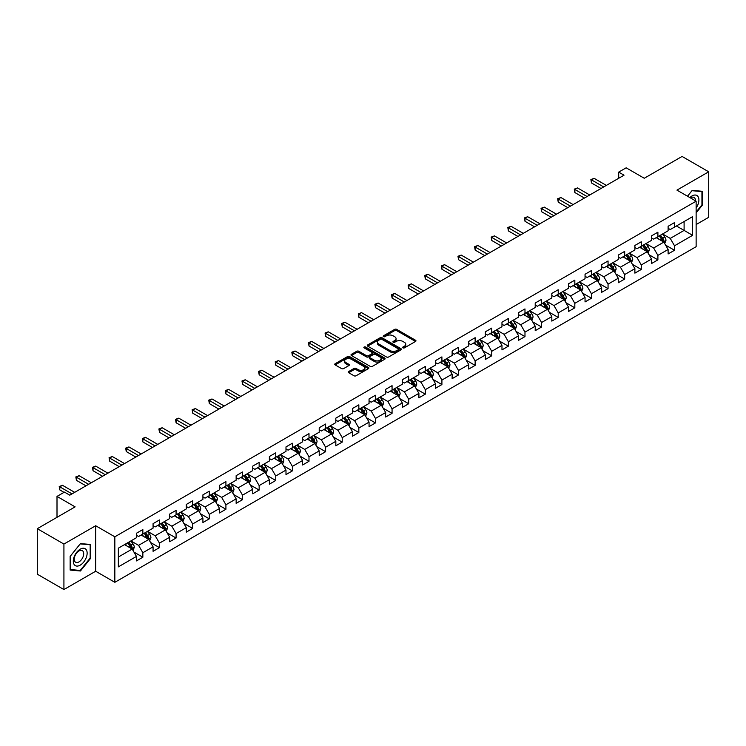 <?xml version="1.0" encoding="UTF-8"?>
<svg xmlns="http://www.w3.org/2000/svg" width="746" height="746" viewBox="0 0 746 746"><rect width="100%" height="100%" fill="white"/><g stroke="black" fill="none" stroke-linecap="round" stroke-linejoin="round"><path stroke-width="1.12" d="M402.961 347.869A1.035 0.597 0 0 0 404.425 347.869L415.531 341.454A1.483 0.858 0 0 0 415.96 340.847A1.483 0.858 0 0 0 415.531 340.251L396.713 329.387A1.483 0.858 0 0 0 394.625 329.387L383.509 335.793A1.035 0.597 0 0 0 384.973 336.642L386.409 335.812A4.728 2.732 0 0 1 393.105 335.812L394.671 336.716A4.728 2.732 0 0 1 396.061 338.647A4.728 2.732 0 0 1 394.671 340.577L393.235 341.407A1.035 0.597 0 0 0 394.699 342.255L396.135 341.426A4.728 2.732 0 0 1 402.831 341.426L404.397 342.33A4.728 2.732 0 0 1 405.777 344.26A4.728 2.732 0 0 1 404.397 346.191L402.961 347.021A1.035 0.597 0 0 0 402.961 347.869L402.961 347.021M348.727 371.517A1.483 0.858 0 0 0 348.298 372.114A1.483 0.858 0 0 0 348.727 372.72L354.005 375.77A1.483 0.858 0 0 0 356.094 375.77L368.431 368.645A1.483 0.858 0 0 0 368.869 368.039A1.483 0.858 0 0 0 368.431 367.442L349.613 356.579A1.483 0.858 0 0 0 347.524 356.579L335.187 363.694A1.483 0.858 0 0 0 334.758 364.3A1.483 0.858 0 0 0 335.187 364.906L341.565 368.589A1.483 0.858 0 0 0 343.654 368.589L348.932 365.54A1.483 0.858 0 0 0 349.37 364.934A1.483 0.858 0 0 0 348.932 364.328L345.771 362.5A3.954 2.285 0 0 1 344.615 360.887A3.954 2.285 0 0 1 347.058 358.779A3.954 2.285 0 0 1 351.366 359.274L363.759 366.426A3.954 2.285 0 0 1 364.915 368.039A3.954 2.285 0 0 1 362.472 370.156A3.954 2.285 0 0 1 358.164 369.652L356.094 368.468A1.483 0.858 0 0 0 354.005 368.468L348.727 371.517L348.727 372.72M696.13 224.565L708.7 217.31L708.7 171.804L682.077 156.436L644.264 178.266L626.155 167.813L618.704 172.112L624.029 175.189L69.788 495.176L64.454 492.108L57.004 496.407L57.004 517.314M63.923 544.067L63.923 589.564L95.665 571.24L95.665 525.743L63.923 544.067L37.3 528.69L75.113 506.86L57.004 496.407M95.665 525.743L114.837 536.803L696.13 201.196L696.13 246.702L114.837 582.309L114.837 536.803M708.7 171.804L676.958 190.127L696.13 201.196M386.521 356.998A1.483 0.858 0 0 0 388.61 356.998L400.947 349.874A1.483 0.858 0 0 0 401.376 349.268A1.483 0.858 0 0 0 400.947 348.671L382.129 337.807A1.483 0.858 0 0 0 380.04 337.807L367.703 344.922A1.483 0.858 0 0 0 367.265 345.529A1.483 0.858 0 0 0 367.703 346.135L386.521 356.998M364.505 348.093A1.035 0.597 0 0 1 365.559 348.242L365.559 347.011L384.694 358.052A1.483 0.858 0 0 1 385.123 358.658A1.483 0.858 0 0 1 384.694 359.264L372.357 366.379A1.483 0.858 0 0 1 370.258 366.379L351.441 355.516L356.728 352.494L356.728 351.263L351.441 354.313A1.483 0.858 0 0 0 351.012 354.919A1.483 0.858 0 0 0 351.441 355.516L351.441 354.313M356.728 352.494A1.483 0.858 0 0 1 358.817 352.494L358.817 351.263A1.483 0.858 0 0 0 356.728 351.263M358.817 351.263L366.445 355.665A1.483 0.858 0 0 0 368.533 355.665L372.04 353.651A1.483 0.858 0 0 0 372.468 353.045A1.483 0.858 0 0 0 372.04 352.438L364.095 347.85A1.035 0.597 0 0 1 365.559 347.011M63.923 589.564L37.3 574.196L37.3 528.69M133.954 552.087L142.85 557.225L142.85 552.73L153.07 546.827L153.07 551.322L159.458 547.629L159.458 543.144L169.687 537.241L169.687 541.727L176.075 538.034L176.075 533.549L186.295 527.646L186.295 532.131L192.692 528.448L192.692 523.953L202.912 518.05L202.912 522.545L209.3 518.852L209.3 514.367L219.529 508.464L219.529 512.95L225.917 509.257L225.917 504.772L236.146 498.869L236.146 503.354L242.534 499.671L242.534 495.176L252.754 489.273L252.754 493.768L259.151 490.075L259.151 485.59L269.371 479.687L269.371 484.173L275.759 480.48L275.759 475.995L285.988 470.092L285.988 474.577L292.376 470.894L292.376 466.399L302.606 460.496L302.606 464.991L308.993 461.298L308.993 456.813L319.213 450.91L319.213 455.396L325.61 451.703L325.61 447.218L335.831 441.315L335.831 445.8L342.218 442.117L342.218 437.622L352.448 431.72L352.448 436.214L358.835 432.521L358.835 428.036L369.056 422.133L369.056 426.619L375.452 422.926L375.452 418.441L385.673 412.538L385.673 417.023L392.06 413.34L392.06 408.845L402.29 402.943L402.29 407.437L408.677 403.745L408.677 399.259L418.907 393.356L418.907 397.842L425.295 394.149L425.295 389.664L435.515 383.761L435.515 388.246L441.912 384.563L441.912 380.068L452.132 374.166L452.132 378.66L458.52 374.968L458.52 370.482L468.749 364.58L468.749 369.065L475.137 365.372L475.137 360.887L485.357 354.984L485.357 359.469L491.754 355.786L491.754 351.291L501.974 345.389L501.974 349.883L508.362 346.191L508.362 341.705L518.591 335.803L518.591 340.288L524.979 336.595L524.979 332.11L535.208 326.207L535.208 330.692L541.596 327.009L541.596 322.514L551.816 316.612L551.816 321.106L558.213 317.414L558.213 312.928L568.433 307.026L568.433 311.511L574.821 307.818L574.821 303.333L585.05 297.43L585.05 301.916L591.438 298.232L591.438 293.738L601.668 287.835L601.668 292.329L608.055 288.637L608.055 284.151L618.275 278.249L618.275 282.734L624.672 279.041L624.672 274.556L634.893 268.653L634.893 273.139L641.28 269.455L641.28 264.961L651.51 259.058L651.51 263.552L657.897 259.86L657.897 255.374L668.118 249.472L668.118 253.957L674.515 250.264L674.515 245.779L692.614 235.326L692.614 216.629L684.101 221.553L684.101 230.402L692.614 235.326M142.85 557.225L136.453 560.908L136.453 556.423L118.353 566.876L118.353 548.179L136.453 537.726L136.453 533.241L142.85 529.548L142.85 534.043L153.07 528.14L153.07 523.645L159.458 519.962L159.458 524.447L169.687 518.545L169.687 514.059L176.075 510.367L176.075 514.852L186.295 508.949L186.295 504.464L192.692 500.771L192.692 505.266L202.912 499.363L202.912 494.868L209.3 491.185L209.3 495.67L219.529 489.768L219.529 485.282L225.917 481.59L225.917 486.075L236.146 480.172L236.146 475.687L242.534 471.994L242.534 476.489L252.754 470.586L252.754 466.091L259.151 462.408L259.151 466.893L269.371 460.991L269.371 456.505L275.759 452.813L275.759 457.298L285.988 451.395L285.988 446.91L292.376 443.217L292.376 447.712L302.606 441.809L302.606 437.315L308.993 433.631L308.993 438.116L319.213 432.214L319.213 427.728L325.61 424.036L325.61 428.521L335.831 422.618L335.831 418.133L342.218 414.44L342.218 418.935L352.448 413.032L352.448 408.538L358.835 404.854L358.835 409.34L369.056 403.437L369.056 398.951L375.452 395.259L375.452 399.744L385.673 393.841L385.673 389.356L392.06 385.663L392.06 390.158L402.29 384.255L402.29 379.761L408.677 376.077L408.677 380.563L418.907 374.66L418.907 370.175L425.295 366.482L425.295 370.967L435.515 365.064L435.515 360.579L441.912 356.886L441.912 361.381L452.132 355.478L452.132 350.984L458.52 347.3L458.52 351.786L468.749 345.883L468.749 341.398L475.137 337.705L475.137 342.19L485.357 336.287L485.357 331.802L491.754 328.109L491.754 332.604L501.974 326.701L501.974 322.207L508.362 318.523L508.362 323.009L518.591 317.106L518.591 312.621L524.979 308.928L524.979 313.413L535.208 307.511L535.208 303.025L541.596 299.332L541.596 303.827L551.816 297.924L551.816 293.43L558.213 289.746L558.213 294.232L568.433 288.329L568.433 283.844L574.821 280.151L574.821 284.636L585.05 278.734L585.05 274.248L591.438 270.556L591.438 275.05L601.668 269.147L601.668 264.653L608.055 260.969L608.055 265.455L618.275 259.552L618.275 255.067L624.672 251.374L624.672 255.859L634.893 249.957L634.893 245.471L641.28 241.779L641.28 246.273L651.51 240.371L651.51 235.876L657.897 232.192L657.897 236.678L668.118 230.775L668.118 226.29L674.515 222.597L674.515 227.082L692.614 216.629M141.143 535.022L148.808 539.451L138.588 545.354L130.914 540.925M136.453 535.274L138.588 536.505L142.85 534.043M138.588 545.354L142.85 552.73M148.808 539.451L153.07 546.827M157.751 525.436L165.425 529.856L155.196 535.759L147.531 531.338M153.07 525.678L155.196 526.909L159.458 524.447M155.196 535.759L159.458 543.144M165.425 529.856L169.687 537.241M174.368 515.84L182.043 520.27L171.813 526.172L164.148 521.743M169.687 516.083L171.813 517.314L176.075 514.852M171.813 526.172L176.075 533.549M182.043 520.27L186.295 527.646M190.985 506.245L198.65 510.674L188.43 516.577L180.756 512.148M186.295 506.497L188.43 507.728L192.692 505.266M188.43 516.577L192.692 523.953M198.65 510.674L202.912 518.05M207.602 496.659L215.268 501.079L205.047 506.982L197.373 502.562M202.912 496.901L205.047 498.132L209.3 495.67M205.047 506.982L209.3 514.367M215.268 501.079L219.529 508.464M224.21 487.063L231.885 491.493L221.655 497.395L213.99 492.966M219.529 487.306L221.655 488.537L225.917 486.075M221.655 497.395L225.917 504.772M231.885 491.493L236.146 498.869M240.827 477.468L248.493 481.897L238.272 487.8L230.607 483.371M236.146 477.72L238.272 478.951L242.534 476.489M238.272 487.8L242.534 495.176M248.493 481.897L252.754 489.273M257.445 467.882L265.11 472.302L254.89 478.205L247.215 473.785M252.754 468.124L254.89 469.355L259.151 466.893M254.89 478.205L259.151 485.59M265.11 472.302L269.371 479.687M274.062 458.286L281.727 462.716L271.497 468.619L263.832 464.189M269.371 458.529L271.497 459.76L275.759 457.298M271.497 468.619L275.759 475.995M281.727 462.716L285.988 470.092M290.67 448.691L298.344 453.12L288.115 459.023L280.449 454.594M285.988 448.943L288.115 450.174L292.376 447.712M288.115 459.023L292.376 466.399M298.344 453.12L302.606 460.496M307.287 439.105L314.952 443.525L304.732 449.428L297.067 445.008M302.606 439.347L304.732 440.578L308.993 438.116M304.732 449.428L308.993 456.813M314.952 443.525L319.213 450.91M323.904 429.51L331.569 433.939L321.349 439.842L313.674 435.412M319.213 429.752L321.349 430.983L325.61 428.521M321.349 439.842L325.61 447.218M331.569 433.939L335.831 441.315M340.512 419.914L348.186 424.343L337.957 430.246L330.291 425.817M335.831 420.166L337.957 421.397L342.218 418.935M337.957 430.246L342.218 437.622M348.186 424.343L352.448 431.72M357.129 410.328L364.803 414.748L354.574 420.651L346.909 416.231M352.448 410.57L354.574 411.801L358.835 409.34M354.574 420.651L358.835 428.036M364.803 414.748L369.056 422.133M373.746 400.733L381.411 405.162L371.191 411.065L363.516 406.635M369.056 400.975L371.191 402.206L375.452 399.744M371.191 411.065L375.452 418.441M381.411 405.162L385.673 412.538M390.363 391.137L398.028 395.566L387.808 401.469L380.134 397.04M385.673 391.389L387.808 392.61L392.06 390.158M387.808 401.469L392.06 408.845M398.028 395.566L402.29 402.943M406.971 381.551L414.645 385.971L404.416 391.874L396.751 387.454M402.29 381.793L404.416 383.024L408.677 380.563M404.416 391.874L408.677 399.259M414.645 385.971L418.907 393.356M423.588 371.956L431.253 376.385L421.033 382.288L413.368 377.858M418.907 372.198L421.033 373.429L425.295 370.967M421.033 382.288L425.295 389.664M431.253 376.385L435.515 383.761M440.205 362.36L447.87 366.79L437.65 372.692L429.976 368.263M435.515 362.612L437.65 363.834L441.912 361.381M437.65 372.692L441.912 380.068M447.87 366.79L452.132 374.166M456.822 352.774L464.488 357.194L454.258 363.097L446.593 358.677M452.132 353.017L454.258 354.247L458.52 351.786M454.258 363.097L458.52 370.482M464.488 357.194L468.749 364.58M473.43 343.179L481.105 347.608L470.875 353.511L463.21 349.081M468.749 343.421L470.875 344.652L475.137 342.19M470.875 353.511L475.137 360.887M481.105 347.608L485.357 354.984M490.047 333.583L497.713 338.013L487.492 343.915L479.827 339.486M485.357 333.835L487.492 335.057L491.754 332.604M487.492 343.915L491.754 351.291M497.713 338.013L501.974 345.389M506.665 323.997L514.33 328.417L504.11 334.32L496.435 329.9M501.974 324.24L504.11 325.47L508.362 323.009M504.11 334.32L508.362 341.705M514.33 328.417L518.591 335.803M523.272 314.402L530.947 318.831L520.717 324.734L513.052 320.304M518.591 314.644L520.717 315.875L524.979 313.413M520.717 324.734L524.979 332.11M530.947 318.831L535.208 326.207M539.89 304.806L547.564 309.236L537.334 315.138L529.669 310.709M535.208 305.058L537.334 306.28L541.596 303.827M537.334 315.138L541.596 322.514M547.564 309.236L551.816 316.612M556.507 295.22L564.172 299.64L553.952 305.543L546.277 301.123M551.816 295.463L553.952 296.694L558.213 294.232M553.952 305.543L558.213 312.928M564.172 299.64L568.433 307.026M573.124 285.625L580.789 290.054L570.569 295.957L562.894 291.527M568.433 285.867L570.569 287.098L574.821 284.636M570.569 295.957L574.821 303.333M580.789 290.054L585.05 297.43M589.732 276.029L597.406 280.459L587.177 286.361L579.511 281.932M585.05 276.281L587.177 277.503L591.438 275.05M587.177 286.361L591.438 293.738M597.406 280.459L601.668 287.835M606.349 266.443L614.014 270.863L603.794 276.766L596.129 272.346M601.668 266.686L603.794 267.917L608.055 265.455M603.794 276.766L608.055 284.151M614.014 270.863L618.275 278.249M622.966 256.848L630.631 261.277L620.411 267.18L612.736 262.751M618.275 257.09L620.411 258.321L624.672 255.859M620.411 267.18L624.672 274.556M630.631 261.277L634.893 268.653M639.583 247.252L647.248 251.682L637.019 257.584L629.354 253.155M634.893 247.504L637.019 248.726L641.28 246.273M637.019 257.584L641.28 264.961M647.248 251.682L651.51 259.058M656.191 237.666L663.865 242.086L653.636 247.989L645.971 243.569M651.51 237.909L653.636 239.14L657.897 236.678M653.636 247.989L657.897 255.374M663.865 242.086L668.118 249.472M676.426 225.982L684.101 230.402L670.253 238.403L662.588 233.974M668.118 228.313L670.253 229.544L674.515 227.082M670.253 238.403L674.515 245.779M95.665 571.24L114.837 582.309M618.704 172.112L618.704 178.266M118.353 557.038L132.191 549.047L124.526 544.617M132.191 549.047L136.453 556.423M665.618 245.136L674.515 250.264M649.001 254.722L657.897 259.86M632.394 264.317L641.28 269.455M615.776 273.913L624.672 279.041M599.159 283.499L608.055 288.637M582.542 293.094L591.438 298.232M565.934 302.69L574.821 307.818M549.317 312.276L558.213 317.414M532.7 321.871L541.596 327.009M516.092 331.466L524.979 336.595M499.475 341.053L508.362 346.191M482.858 350.648L491.754 355.786M466.241 360.243L475.137 365.372M449.633 369.829L458.52 374.968M433.016 379.425L441.912 384.563M416.399 389.02L425.295 394.149M399.781 398.606L408.677 403.745M383.174 408.202L392.06 413.34M366.556 417.797L375.452 422.926M349.939 427.383L358.835 432.521M333.331 436.979L342.218 442.117M316.714 446.574L325.61 451.703M300.097 456.16L308.993 461.298M283.48 465.756L292.376 470.894M266.872 475.351L275.759 480.48M250.255 484.937L259.151 490.075M233.638 494.533L242.534 499.671M217.021 504.128L225.917 509.257M200.413 513.714L209.3 518.852M183.796 523.31L192.692 528.448M167.179 532.905L176.075 538.034M150.571 542.491L159.458 547.629M696.13 212.89L702.471 205.01L702.471 191.302L692.195 190.389L687.504 196.217M70.152 570.065L80.437 570.988L90.714 558.204L90.714 544.496L80.437 543.582L70.152 556.367L70.152 570.065M701.939 204.702L702.471 205.01M90.182 557.896L90.714 558.204M79.346 570.364L80.437 570.988M403.372 348.018L404.397 347.422A4.728 2.732 0 0 0 405.777 345.491L405.777 344.26M396.061 338.647L396.061 339.878A4.728 2.732 0 0 1 394.671 341.808L393.646 342.405M415.513 341.463L396.713 330.618A1.483 0.858 0 0 0 394.625 330.618L383.929 336.791M400.947 348.671L400.947 349.874L382.129 339.038A1.483 0.858 0 0 0 380.04 339.038L367.722 346.144M398.336 349.697A1.035 0.597 0 0 0 398.336 348.848L381.812 339.309A1.035 0.597 0 0 0 380.348 339.309L378.837 340.185A4.728 2.732 0 0 0 377.448 342.116A4.728 2.732 0 0 0 378.837 344.055L390.121 350.573A4.728 2.732 0 0 0 396.816 350.573L398.336 349.697L398.336 350.928A1.035 0.597 0 0 0 398.634 350.499L398.634 349.268M377.448 342.116L377.448 343.346A4.728 2.732 0 0 0 378.837 345.277L378.837 344.055M398.336 350.928L396.816 351.795A4.728 2.732 0 0 1 390.121 351.795L378.837 345.277M358.817 352.494L366.445 356.896A1.483 0.858 0 0 0 368.533 356.896L372.04 354.882A1.483 0.858 0 0 0 372.468 354.275L372.468 353.045M365.559 348.242L384.666 359.274M374.361 360.243A3.954 2.285 0 0 0 378.679 360.738A3.954 2.285 0 0 0 381.113 358.63A3.954 2.285 0 0 0 379.956 357.008L375.592 354.49A1.483 0.858 0 0 0 373.504 354.49L369.997 356.513A1.483 0.858 0 0 0 369.568 357.12A1.483 0.858 0 0 0 369.997 357.726L374.361 360.243L374.361 361.474A3.954 2.285 0 0 0 378.679 361.969A3.954 2.285 0 0 0 381.113 359.861L381.113 358.63M369.568 357.12L369.568 358.35A1.483 0.858 0 0 0 369.997 358.947L369.997 357.726M374.361 361.474L369.997 358.947M364.915 368.039L364.915 369.27A3.954 2.285 0 0 1 362.472 371.377A3.954 2.285 0 0 1 358.164 370.883L356.094 369.699A1.483 0.858 0 0 0 354.005 369.699L348.746 372.73M344.615 360.887L344.615 362.118A3.954 2.285 0 0 0 345.771 363.731L345.771 362.5M348.914 365.549L345.771 363.731M368.431 367.442L368.431 368.645L349.613 357.8A1.483 0.858 0 0 0 347.524 357.8L335.206 364.915M664.705 243.55L665.973 240.352A3.991 2.303 -120 0 0 664.695 236.958L662.495 234.02M658.662 239.093L657.17 237.097M659.194 235.932L661.394 238.86A3.991 2.303 60 0 1 662.541 241.266L663.819 240.529A3.991 2.303 -120 0 0 662.672 238.123L660.471 235.186M659.473 235.764L661.916 239.018A2.033 1.175 60 0 1 662.28 239.643L663.819 240.529M603.691 186.929L591.475 179.879L594.133 178.341L606.349 185.4M601.024 188.468L591.475 182.956L591.475 179.879L590.888 179.544L594.133 178.341M591.475 182.956L590.888 179.544M696.13 207.966A9.791 5.651 120 0 0 697.976 204.497A9.791 5.651 120 0 0 697.37 195.834A9.791 5.651 120 0 0 689.863 197.578M701.277 191.2L701.939 191.582L701.939 204.852L696.13 212.078M687.523 196.226L691.98 190.687L701.939 191.582M695.449 200.805A6.705 3.87 120 0 0 694.069 197.429A6.705 3.87 120 0 0 690.46 197.923M80.223 565.151A9.791 5.651 120 0 0 87.142 553.168A9.791 5.651 120 0 0 80.223 549.168A9.791 5.651 120 0 0 73.294 561.16A9.791 5.651 120 0 0 80.223 565.151M78.964 561.906A6.705 3.87 120 0 0 83.338 556.003A6.705 3.87 120 0 0 82.312 550.632A6.705 3.87 120 0 0 78.964 550.958A6.705 3.87 120 0 0 74.581 556.87A6.705 3.87 120 0 0 75.607 562.242A6.705 3.87 120 0 0 78.964 561.906M70.264 556.274L80.223 543.881L90.182 544.776L90.182 558.055L80.223 570.438L70.264 569.552L70.245 556.255M89.52 544.393L90.182 544.776M648.087 253.136L649.356 249.947A3.991 2.303 -120 0 0 648.078 246.553L645.887 243.616M642.054 248.679L640.562 246.693M642.586 245.518L644.777 248.455A3.991 2.303 60 0 1 645.924 250.852L647.202 250.115A3.991 2.303 -120 0 0 646.055 247.719L643.863 244.781M642.856 245.359L645.299 248.614A2.033 1.175 60 0 1 645.672 249.229L647.202 250.115M631.47 262.732L632.739 259.543A3.991 2.303 -120 0 0 631.47 256.139L629.27 253.211M625.437 258.275L623.945 256.279M625.969 255.113L628.169 258.051A3.991 2.303 60 0 1 629.307 260.447L630.584 259.711A3.991 2.303 -120 0 0 629.447 257.305L627.246 254.377M626.248 254.955L628.682 258.209A2.033 1.175 60 0 1 629.055 258.825L630.584 259.711M587.074 196.524L574.858 189.475L577.516 187.936L589.732 194.986M584.407 198.063L574.858 192.543L574.858 189.475L574.271 189.13L577.516 187.936M574.858 192.543L574.271 189.13M570.457 206.12L558.241 199.061L560.908 197.531L573.124 204.581M567.799 207.658L558.241 202.138L558.241 199.061L557.654 198.725L560.908 197.531M558.241 202.138L557.654 198.725M614.863 272.327L616.131 269.129A3.991 2.303 -120 0 0 614.853 265.735L612.653 262.797M608.82 267.87L607.328 265.874M609.351 264.709L611.552 267.637A3.991 2.303 60 0 1 612.69 270.043L613.967 269.306A3.991 2.303 -120 0 0 612.83 266.9L610.629 263.963M609.631 264.541L612.065 267.795A2.033 1.175 60 0 1 612.438 268.42L613.967 269.306M598.245 281.913L599.514 278.724A3.991 2.303 -120 0 0 598.236 275.33L596.035 272.393M592.212 277.456L590.711 275.47M592.734 274.295L594.935 277.232A3.991 2.303 60 0 1 596.082 279.629L597.36 278.892A3.991 2.303 -120 0 0 596.213 276.496L594.012 273.558M593.014 274.136L595.457 277.391A2.033 1.175 60 0 1 595.821 278.006L597.36 278.892M581.628 291.509L582.896 288.32A3.991 2.303 -120 0 0 581.619 284.916L579.428 281.988M575.595 287.051L574.103 285.056M576.126 283.89L578.318 286.828A3.991 2.303 60 0 1 579.465 289.224L580.742 288.488A3.991 2.303 -120 0 0 579.595 286.082L577.404 283.154M576.406 283.732L578.84 286.986A2.033 1.175 60 0 1 579.213 287.602L580.742 288.488M553.84 215.706L541.624 208.656L544.291 207.118L556.507 214.177M551.182 217.245L541.624 211.733L541.624 208.656L541.046 208.321L544.291 207.118M541.624 211.733L541.046 208.321M537.232 225.301L525.016 218.252L527.674 216.713L539.89 223.763M534.565 226.84L525.016 221.32L525.016 218.252L524.429 217.907L527.674 216.713M525.016 221.32L524.429 217.907M520.615 234.897L508.399 227.838L511.057 226.308L523.272 233.358M517.948 236.435L508.399 230.915L508.399 227.838L507.812 227.502L511.057 226.308M508.399 230.915L507.812 227.502M503.998 244.483L491.782 237.433L494.449 235.895L506.665 242.954M501.34 246.021L491.782 240.51L491.782 237.433L491.194 237.097L494.449 235.895M491.782 240.51L491.194 237.097M487.38 254.078L475.165 247.029L477.832 245.49L490.047 252.54M484.723 255.617L475.165 250.096L475.165 247.029L474.587 246.693L477.832 245.49M475.165 250.096L474.587 246.693M470.773 263.674L458.557 256.615L461.215 255.085L473.43 262.135M468.106 265.212L458.557 259.692L458.557 256.615L457.969 256.279L461.215 255.085M458.557 259.692L457.969 256.279M454.155 273.26L441.94 266.21L444.607 264.671L456.822 271.73M451.489 274.798L441.94 269.287L441.94 266.21L441.352 265.874L444.607 264.671M441.94 269.287L441.352 265.874M437.538 282.855L425.323 275.806L427.99 274.267L440.205 281.317M434.881 284.394L425.323 278.873L425.323 275.806L424.735 275.47L427.99 274.267M425.323 278.873L424.735 275.47M420.93 292.451L408.715 285.392L411.372 283.862L423.588 290.912M418.264 293.989L408.715 288.469L408.715 285.392L408.127 285.056L411.372 283.862M408.715 288.469L408.127 285.056M404.313 302.037L392.098 294.987L394.755 293.448L406.971 300.507M401.646 303.575L392.098 298.064L392.098 294.987L391.51 294.651L394.755 293.448M392.098 298.064L391.51 294.651M387.696 311.632L375.48 304.582L378.147 303.044L390.363 310.094M385.039 313.171L375.48 307.65L375.48 304.582L374.893 304.247L378.147 303.044M375.48 307.65L374.893 304.247M371.079 321.228L358.863 314.169L361.53 312.639L373.746 319.689M368.421 322.766L358.863 317.246L358.863 314.169L358.285 313.833L361.53 312.639M358.863 317.246L358.285 313.833M354.471 330.814L342.255 323.764L344.913 322.225L357.129 329.284M351.804 332.352L342.255 326.841L342.255 323.764L341.668 323.428L344.913 322.225M342.255 326.841L341.668 323.428M337.854 340.409L325.638 333.359L328.296 331.821L340.512 338.87M335.187 341.948L325.638 336.437L325.638 333.359L325.051 333.024L328.296 331.821M325.638 336.437L325.051 333.024M321.237 350.005L309.021 342.946L311.688 341.416L323.904 348.466M318.579 351.543L309.021 346.023L309.021 342.946L308.434 342.61L311.688 341.416M309.021 346.023L308.434 342.61M304.629 359.591L292.404 352.541L295.071 351.002L307.287 358.061M301.962 361.129L292.404 355.618L292.404 352.541L291.826 352.205L295.071 351.002M292.404 355.618L291.826 352.205M288.012 369.186L275.796 362.136L278.454 360.598L290.67 367.647M285.345 370.725L275.796 365.214L275.796 362.136L275.209 361.801L278.454 360.598M275.796 365.214L275.209 361.801M271.395 378.781L259.179 371.722L261.846 370.193L274.062 377.243M268.737 380.32L259.179 374.8L259.179 371.722L258.592 371.387L261.846 370.193M259.179 374.8L258.592 371.387M254.778 388.368L242.562 381.318L245.229 379.779L257.445 386.838M252.12 389.906L242.562 384.395L242.562 381.318L241.974 380.982L245.229 379.779M242.562 384.395L241.974 380.982M565.02 301.104L566.279 297.906A3.991 2.303 -120 0 0 565.011 294.511L562.81 291.574M558.978 296.647L557.486 294.651M559.509 293.486L561.71 296.414A3.991 2.303 60 0 1 562.848 298.82L564.125 298.083A3.991 2.303 -120 0 0 562.988 295.677L560.787 292.74M559.789 293.318L562.223 296.572A2.033 1.175 60 0 1 562.596 297.197L564.125 298.083M548.403 310.69L549.671 307.501A3.991 2.303 -120 0 0 548.394 304.107L546.193 301.17M542.361 306.233L540.869 304.247M542.892 303.072L545.093 306.009A3.991 2.303 60 0 1 546.24 308.406L547.517 307.669A3.991 2.303 -120 0 0 546.37 305.273L544.17 302.335M543.172 302.913L545.615 306.168A2.033 1.175 60 0 1 545.979 306.783L547.517 307.669M531.786 320.286L533.054 317.097A3.991 2.303 -120 0 0 531.777 313.693L529.585 310.765M525.753 315.828L524.261 313.833M526.284 312.667L528.476 315.605A3.991 2.303 60 0 1 529.623 318.001L530.9 317.264A3.991 2.303 -120 0 0 529.753 314.859L527.562 311.931M526.555 312.509L528.998 315.763A2.033 1.175 60 0 1 529.362 316.379L530.9 317.264M515.169 329.881L516.437 326.683A3.991 2.303 -120 0 0 515.169 323.288L512.968 320.351M509.136 325.424L507.644 323.428M509.667 322.263L511.868 325.191A3.991 2.303 60 0 1 513.006 327.597L514.283 326.86A3.991 2.303 -120 0 0 513.145 324.454L510.945 321.517M509.947 322.095L512.381 325.349A2.033 1.175 60 0 1 512.754 325.974L514.283 326.86M498.561 339.467L499.82 336.278A3.991 2.303 -120 0 0 498.552 332.884L496.351 329.946M492.519 335.01L491.027 333.024M493.05 331.849L495.251 334.786A3.991 2.303 60 0 1 496.388 337.183L497.666 336.446A3.991 2.303 -120 0 0 496.528 334.049L494.328 331.112M493.33 331.69L495.764 334.945A2.033 1.175 60 0 1 496.137 335.56L497.666 336.446M481.944 349.063L483.212 345.874A3.991 2.303 -120 0 0 481.935 342.47L479.734 339.542M475.901 344.605L474.409 342.61M476.433 341.444L478.634 344.382A3.991 2.303 60 0 1 479.781 346.778L481.058 346.041A3.991 2.303 -120 0 0 479.911 343.636L477.71 340.708M476.713 341.286L479.156 344.54A2.033 1.175 60 0 1 479.519 345.156L481.058 346.041M465.327 358.658L466.595 355.46A3.991 2.303 -120 0 0 465.317 352.065L463.126 349.128M459.294 354.201L457.802 352.205M459.825 351.04L462.016 353.968A3.991 2.303 60 0 1 463.163 356.374L464.441 355.637A3.991 2.303 -120 0 0 463.294 353.231L461.103 350.294M460.095 350.872L462.539 354.126A2.033 1.175 60 0 1 462.912 354.751L464.441 355.637M448.71 368.244L449.978 365.055A3.991 2.303 -120 0 0 448.71 361.661L446.509 358.723M442.676 363.787L441.184 361.801M443.208 360.626L445.409 363.563A3.991 2.303 60 0 1 446.546 365.96L447.824 365.223A3.991 2.303 -120 0 0 446.686 362.826L444.485 359.889M443.488 360.467L445.921 363.722A2.033 1.175 60 0 1 446.295 364.337L447.824 365.223M432.102 377.84L433.37 374.651A3.991 2.303 -120 0 0 432.093 371.247L429.892 368.319M426.059 373.382L424.567 371.387M426.591 370.221L428.791 373.159A3.991 2.303 60 0 1 429.929 375.555L431.207 374.818A3.991 2.303 -120 0 0 430.069 372.422L427.868 369.484M426.871 370.063L429.314 373.317A2.033 1.175 60 0 1 429.677 373.933L431.207 374.818M415.485 387.435L416.753 384.237A3.991 2.303 -120 0 0 415.475 380.842L413.284 377.905M409.451 382.978L407.95 380.982M409.974 379.817L412.174 382.745A3.991 2.303 60 0 1 413.321 385.15L414.599 384.414A3.991 2.303 -120 0 0 413.452 382.008L411.251 379.071M410.253 379.649L412.697 382.912A2.033 1.175 60 0 1 413.06 383.528L414.599 384.414M398.868 397.021L400.136 393.832A3.991 2.303 -120 0 0 398.868 390.438L396.667 387.5M392.834 392.564L391.342 390.578M393.366 389.403L395.557 392.34A3.991 2.303 60 0 1 396.704 394.737L397.982 394A3.991 2.303 -120 0 0 396.844 391.603L394.643 388.666M393.646 389.244L396.079 392.499A2.033 1.175 60 0 1 396.452 393.114L397.982 394M382.26 406.617L383.519 403.427A3.991 2.303 -120 0 0 382.25 400.024L380.05 397.096M376.217 402.159L374.725 400.164M376.749 398.998L378.949 401.935A3.991 2.303 60 0 1 380.087 404.332L381.365 403.595A3.991 2.303 -120 0 0 380.227 401.199L378.026 398.261M377.028 398.84L379.462 402.094A2.033 1.175 60 0 1 379.835 402.709L381.365 403.595M365.643 416.212L366.911 413.014A3.991 2.303 -120 0 0 365.633 409.619L363.433 406.682M359.6 411.755L358.108 409.759M360.131 408.594L362.332 411.522A3.991 2.303 60 0 1 363.479 413.927L364.757 413.191A3.991 2.303 -120 0 0 363.61 410.785L361.409 407.857M360.411 408.426L362.854 411.689A2.033 1.175 60 0 1 363.218 412.305L364.757 413.191M349.025 425.798L350.294 422.609A3.991 2.303 -120 0 0 349.016 419.215L346.825 416.277M342.992 421.341L341.5 419.355M343.524 418.18L345.715 421.117A3.991 2.303 60 0 1 346.862 423.514L348.14 422.777A3.991 2.303 -120 0 0 346.993 420.38L344.801 417.443M343.794 418.021L346.237 421.276A2.033 1.175 60 0 1 346.61 421.891L348.14 422.777M332.408 435.394L333.676 432.204A3.991 2.303 -120 0 0 332.408 428.801L330.208 425.873M326.375 430.936L324.883 428.941M326.907 427.775L329.107 430.712A3.991 2.303 60 0 1 330.245 433.109L331.522 432.372A3.991 2.303 -120 0 0 330.385 429.976L328.184 427.038M327.186 427.617L329.62 430.871A2.033 1.175 60 0 1 329.993 431.486L331.522 432.372M315.8 444.989L317.059 441.791A3.991 2.303 -120 0 0 315.791 438.396L313.59 435.459M309.758 440.532L308.266 438.536M310.289 437.37L312.49 440.299A3.991 2.303 60 0 1 313.628 442.704L314.905 441.968A3.991 2.303 -120 0 0 313.768 439.562L311.567 436.634M310.569 437.203L313.003 440.466A2.033 1.175 60 0 1 313.376 441.082L314.905 441.968M299.183 454.575L300.452 451.386A3.991 2.303 -120 0 0 299.174 447.992L296.973 445.054M293.141 450.118L291.649 448.132M293.672 446.957L295.873 449.894A3.991 2.303 60 0 1 297.02 452.29L298.297 451.554A3.991 2.303 -120 0 0 297.15 449.157L294.95 446.22M293.952 446.798L296.395 450.052A2.033 1.175 60 0 1 296.759 450.668L298.297 451.554M282.566 464.171L283.834 460.981A3.991 2.303 -120 0 0 282.557 457.578L280.365 454.65M276.533 459.713L275.041 457.718M277.064 456.552L279.256 459.489A3.991 2.303 60 0 1 280.403 461.886L281.68 461.149A3.991 2.303 -120 0 0 280.533 458.753L278.342 455.815M277.335 456.393L279.778 459.648A2.033 1.175 60 0 1 280.151 460.263L281.68 461.149M265.949 473.766L267.217 470.567A3.991 2.303 -120 0 0 265.949 467.173L263.748 464.236M259.916 469.309L258.424 467.313M260.447 466.147L262.648 469.075A3.991 2.303 60 0 1 263.786 471.481L265.063 470.745A3.991 2.303 -120 0 0 263.925 468.339L261.725 465.411M260.727 465.98L263.161 469.243A2.033 1.175 60 0 1 263.534 469.859L265.063 470.745M249.341 483.352L250.609 480.163A3.991 2.303 -120 0 0 249.332 476.769L247.131 473.831M243.299 478.895L241.807 476.908M243.83 475.734L246.031 478.671A3.991 2.303 60 0 1 247.168 481.067L248.446 480.331A3.991 2.303 -120 0 0 247.308 477.934L245.108 474.997M244.11 475.575L246.553 478.829A2.033 1.175 60 0 1 246.917 479.445L248.446 480.331M232.724 492.947L233.992 489.758A3.991 2.303 -120 0 0 232.715 486.355L230.523 483.427M226.691 488.49L225.189 486.495M227.213 485.329L229.414 488.266A3.991 2.303 60 0 1 230.561 490.663L231.838 489.926A3.991 2.303 -120 0 0 230.691 487.53L228.5 484.592M227.493 485.17L229.936 488.425A2.033 1.175 60 0 1 230.3 489.04L231.838 489.926M216.107 502.543L217.375 499.344A3.991 2.303 -120 0 0 216.107 495.95L213.906 493.013M210.074 498.086L208.582 496.09M210.605 494.924L212.796 497.852A3.991 2.303 60 0 1 213.943 500.258L215.221 499.522A3.991 2.303 -120 0 0 214.083 497.116L211.883 494.188M210.885 494.757L213.319 498.02A2.033 1.175 60 0 1 213.692 498.636L215.221 499.522M199.499 512.129L200.758 508.94A3.991 2.303 -120 0 0 199.49 505.546L197.289 502.608M193.456 507.672L191.964 505.685M193.988 504.51L196.189 507.448A3.991 2.303 60 0 1 197.326 509.844L198.604 509.108A3.991 2.303 -120 0 0 197.466 506.711L195.266 503.774M194.268 504.352L196.702 507.606A2.033 1.175 60 0 1 197.075 508.222L198.604 509.108M182.882 521.724L184.15 518.535A3.991 2.303 -120 0 0 182.873 515.132L180.672 512.204M176.839 517.267L175.347 515.272M177.371 514.106L179.572 517.043A3.991 2.303 60 0 1 180.719 519.44L181.996 518.703A3.991 2.303 -120 0 0 180.849 516.307L178.648 513.369M177.651 513.947L180.094 517.202A2.033 1.175 60 0 1 180.457 517.817L181.996 518.703M166.265 531.32L167.533 528.121A3.991 2.303 -120 0 0 166.255 524.727L164.064 521.79M160.231 526.862L158.739 524.867M160.763 523.701L162.954 526.629A3.991 2.303 60 0 1 164.101 529.035L165.379 528.299A3.991 2.303 -120 0 0 164.232 525.893L162.041 522.965M161.033 523.533L163.477 526.797A2.033 1.175 60 0 1 163.85 527.413L165.379 528.299M238.17 397.963L225.954 390.913L228.612 389.375L240.827 396.424M235.503 399.502L225.954 393.991L225.954 390.913L225.367 390.578L228.612 389.375M225.954 393.991L225.367 390.578M221.553 407.558L209.337 400.499L211.995 398.97L224.21 406.02M218.886 409.097L209.337 403.577L209.337 400.499L208.749 400.164L211.995 398.97M209.337 403.577L208.749 400.164M204.936 417.145L192.72 410.095L195.387 408.556L207.602 415.615M202.278 418.683L192.72 413.172L192.72 410.095L192.132 409.759L195.387 408.556M192.72 413.172L192.132 409.759M188.318 426.74L176.103 419.69L178.77 418.152L190.985 425.201M185.661 428.279L176.103 422.768L176.103 419.69L175.524 419.355L178.77 418.152M176.103 422.768L175.524 419.355M171.711 436.335L159.495 429.286L162.152 427.747L174.368 434.797M169.044 437.874L159.495 432.354L159.495 429.286L158.907 428.941L162.152 427.747M159.495 432.354L158.907 428.941M155.093 445.931L142.878 438.872L145.535 437.333L157.76 444.392M152.426 447.46L142.878 441.949L142.878 438.872L142.29 438.536L145.535 437.333M142.878 441.949L142.29 438.536M138.476 455.517L126.261 448.467L128.927 446.929L141.143 453.978M135.819 457.056L126.261 451.544L126.261 448.467L125.673 448.132L128.927 446.929M126.261 451.544L125.673 448.132M121.868 465.112L109.653 458.063L112.31 456.524L124.526 463.574M119.201 466.651L109.653 461.131L109.653 458.063L109.065 457.718L112.31 456.524M109.653 461.131L109.065 457.718M105.251 474.708L93.036 467.649L95.693 466.11L107.909 473.169M102.584 476.237L93.036 470.726L93.036 467.649L92.448 467.313L95.693 466.11M93.036 470.726L92.448 467.313M149.648 540.906L150.916 537.717A3.991 2.303 -120 0 0 149.648 534.322L147.447 531.385M143.614 536.449L142.122 534.462M144.146 533.287L146.347 536.225A3.991 2.303 60 0 1 147.484 538.621L148.762 537.885A3.991 2.303 -120 0 0 147.624 535.488L145.423 532.551M144.426 533.129L146.859 536.383A2.033 1.175 60 0 1 147.232 536.999L148.762 537.885M88.634 484.294L76.418 477.244L79.085 475.706L91.301 482.755M85.977 485.832L76.418 480.321L76.418 477.244L75.831 476.908L79.085 475.706M76.418 480.321L75.831 476.908M133.04 550.501L134.299 547.312A3.991 2.303 -120 0 0 133.03 543.909L130.83 540.981M126.997 546.044L125.505 544.048M127.529 542.883L129.729 545.82A3.991 2.303 60 0 1 130.867 548.217L132.145 547.48A3.991 2.303 -120 0 0 131.007 545.084L128.806 542.146M127.808 542.724L130.242 545.979A2.033 1.175 60 0 1 130.615 546.594L132.145 547.48M72.017 493.889L59.801 486.84L62.468 485.301L74.684 492.351M64.035 492.351L59.801 489.908L59.801 486.84L59.223 486.495L62.468 485.301M59.801 489.908L59.223 486.495M404.397 347.422L404.397 346.191M393.235 342.255L393.235 341.407M394.671 341.808L394.671 340.577M383.509 336.642L383.509 335.793M394.625 330.618L394.625 329.387M396.713 330.618L396.713 329.387M415.531 341.454L415.531 340.251M367.703 346.135L367.703 344.922M380.04 339.038L380.04 337.807M382.129 339.038L382.129 337.807M390.121 351.795L390.121 350.573M396.816 351.795L396.816 350.573M366.445 356.896L366.445 355.665M368.533 356.896L368.533 355.665M372.04 354.882L372.04 353.651M384.694 359.264L384.694 358.052M354.005 369.699L354.005 368.468M356.094 369.699L356.094 368.468M358.164 370.883L358.164 369.652M348.932 365.54L348.932 364.328M335.187 364.906L335.187 363.694M347.524 357.8L347.524 356.579M349.613 357.8L349.613 356.579M663.464 241.863L665.945 240.436M662.672 238.123L664.695 236.958M659.837 239.764L661.394 238.86M646.857 251.458L649.328 250.022M646.055 247.719L648.078 246.553M643.22 249.36L644.777 248.455M630.239 261.044L632.711 259.617M629.447 257.305L631.47 256.139M626.603 258.946L628.169 258.051M613.622 270.639L616.103 269.213M612.83 266.9L614.853 265.735M609.986 268.541L611.552 267.637M597.005 280.235L599.486 278.799M596.213 276.496L598.236 275.33M593.378 278.137L594.935 277.232M580.397 289.821L582.868 288.394M579.595 286.082L581.619 284.916M576.761 287.723L578.318 286.828M563.78 299.416L566.261 297.99M562.988 295.677L565.011 294.511M560.143 297.318L561.71 296.414M547.163 309.012L549.643 307.576M546.37 305.273L548.394 304.107M543.536 306.914L545.093 306.009M530.555 318.598L533.026 317.171M529.753 314.859L531.777 313.693M526.918 316.5L528.476 315.605M513.938 328.193L516.409 326.767M513.145 324.454L515.169 323.288M510.301 326.095L511.868 325.191M497.321 337.789L499.801 336.353M496.528 334.049L498.552 332.884M493.684 335.691L495.251 334.786M480.704 347.375L483.184 345.948M479.911 343.636L481.935 342.47M477.076 345.277L478.634 344.382M464.096 356.97L466.567 355.544M463.294 353.231L465.317 352.065M460.459 354.872L462.016 353.968M447.479 366.566L449.95 365.13M446.686 362.826L448.71 361.661M443.842 364.468L445.409 363.563M430.862 376.152L433.342 374.725M430.069 372.422L432.093 371.247M427.225 374.054L428.791 373.159M414.244 385.747L416.725 384.321M413.452 382.008L415.475 380.842M410.617 383.649L412.174 382.745M397.637 395.343L400.108 393.907M396.844 391.603L398.868 390.438M394 393.245L395.557 392.34M381.019 404.929L383.5 403.502M380.227 401.199L382.25 400.024M377.383 402.831L378.949 401.935M364.402 414.524L366.883 413.098M363.61 410.785L365.633 409.619M360.775 412.426L362.332 411.522M347.795 424.12L350.266 422.684M346.993 420.38L349.016 419.215M344.158 422.022L345.715 421.117M331.177 433.706L333.649 432.279M330.385 429.976L332.408 428.801M327.541 431.608L329.107 430.712M314.56 443.301L317.041 441.874M313.768 439.562L315.791 438.396M310.923 441.203L312.49 440.299M297.943 452.897L300.424 451.461M297.15 449.157L299.174 447.992M294.316 450.798L295.873 449.894M281.335 462.483L283.806 461.056M280.533 458.753L282.557 457.578M277.699 460.385L279.256 459.489M264.718 472.078L267.189 470.651M263.925 468.339L265.949 467.173M261.081 469.98L262.648 469.075M248.101 481.674L250.581 480.238M247.308 477.934L249.332 476.769M244.474 479.575L246.031 478.671M231.484 491.26L233.964 489.833M230.691 487.53L232.715 486.355M227.856 489.162L229.414 488.266M214.876 500.855L217.347 499.428M214.083 497.116L216.107 495.95M211.239 498.757L212.796 497.852M198.259 510.45L200.739 509.014M197.466 506.711L199.49 505.546M194.622 508.352L196.189 507.448M181.642 520.037L184.122 518.61M180.849 516.307L182.873 515.132M178.014 517.938L179.572 517.043M165.034 529.632L167.505 528.205M164.232 525.893L166.255 524.727M161.397 527.534L162.954 526.629M148.417 539.227L150.888 537.791M147.624 535.488L149.648 534.322M144.78 537.129L146.347 536.225M131.8 548.814L134.28 547.387M131.007 545.084L133.03 543.909M128.163 546.715L129.729 545.82"/></g></svg>
